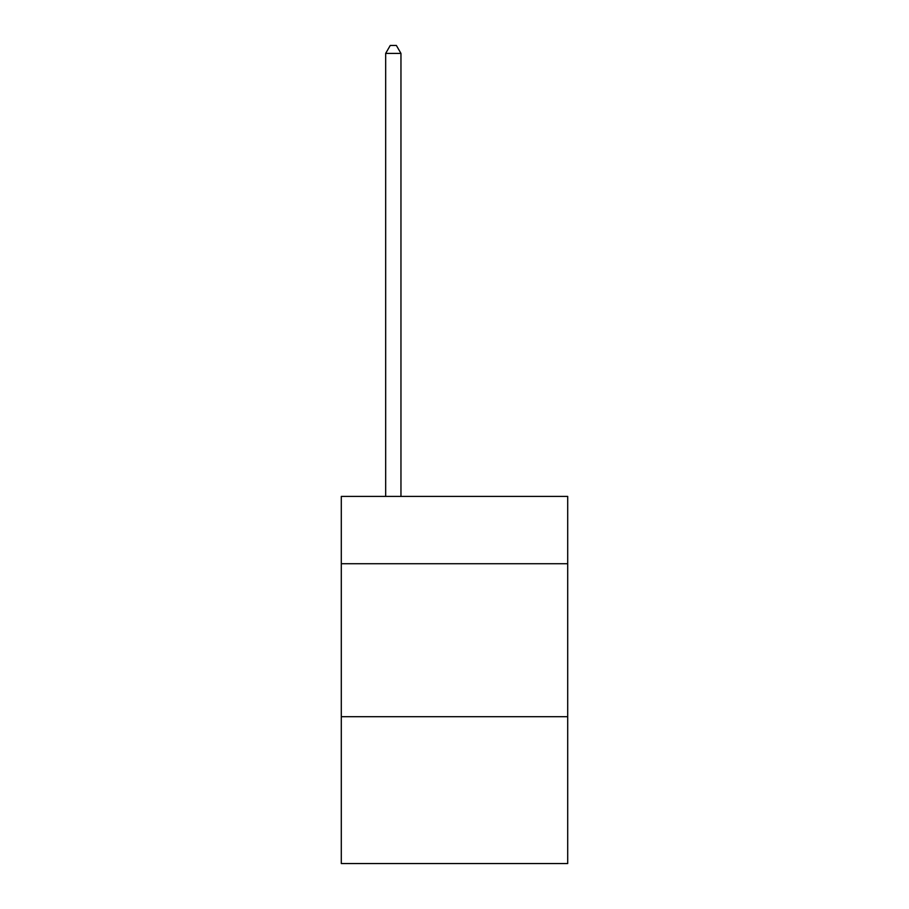 <?xml version="1.0" encoding="UTF-8"?>
<svg xmlns="http://www.w3.org/2000/svg" width="909" height="909" viewBox="0 0 909 909"><rect width="100%" height="100%" fill="white"/><g stroke="black" fill="none" stroke-linecap="round" stroke-linejoin="round"><path stroke-width="1.36" d="M567.705 563.728L567.705 496.416L341.295 496.416L341.295 563.728L567.705 563.728L567.705 863.55L341.295 863.55L341.295 563.728M567.705 716.701L341.295 716.701M400.96 496.416L400.96 53.404L385.666 53.404L385.666 496.416M385.666 53.404L390.256 45.45L396.369 45.45L400.96 53.404"/></g></svg>
